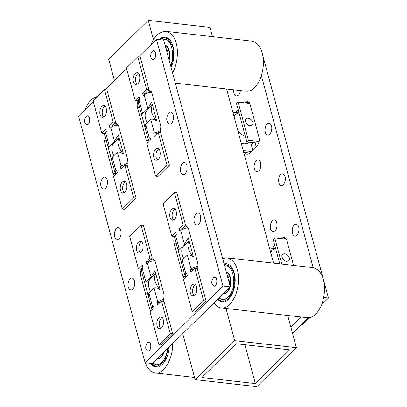 <?xml version="1.0" encoding="UTF-8"?>
<svg xmlns="http://www.w3.org/2000/svg" width="407" height="407" viewBox="0 0 407 407"><rect width="100%" height="100%" fill="white"/><g stroke="black" fill="none" stroke-linecap="round" stroke-linejoin="round"><path stroke-width="0.61" d="M158.908 39.627C160.704 37.897 162.79 37.093 165.15 37.225C171.093 37.408 174.873 48.28 173.942 55.932C173.769 59.651 172.812 63.467 171.072 67.394M151.302 44.409C154.339 36.142 159.188 31.782 165.853 31.334C171.159 32.743 174.608 36.747 176.2 43.335C178.424 50.265 177.752 64.031 172.527 72.782M246.123 91.209L247.349 91.254C252.126 91.336 256.537 86.991 260.592 78.215C263.736 68.508 264.275 60.144 262.2 53.134C260.607 46.546 257.153 42.547 251.847 41.138M168.885 59.274C170.019 52.335 168.778 47.736 165.161 45.477M169.103 60.094C171.108 54.497 168.681 45.513 165.135 45.381M170.487 65.222C175.224 57.341 171.652 38.502 164.876 39.515L161.92 39.972M165.094 39.545L162.337 40.018M249.537 142.201C247.578 143.549 245.446 144.053 243.142 143.722L241.259 143.366M238.94 112.566L235.567 114.413L234.05 116.646M237.932 131.034C240.283 133.623 242.776 135.455 245.406 136.523M250.107 125.692L252.208 125.076C254.986 122.176 248.87 116.153 245.965 118.742C243.712 119.912 247.044 125.773 250.107 125.692C247.044 125.773 243.712 119.912 245.965 118.742C248.87 116.153 254.986 122.176 252.208 125.076L250.107 125.692M253.225 142.623L251.287 144.673L250.651 142.328M251.785 142.46L252.065 143.488L251.277 144.648M252.065 143.488L252.661 142.557M243.198 150.549L251.221 151.465M249.664 152.996L243.676 152.315M232.88 112.312L237.932 112.892M258.659 143.244L246.856 141.895L236.538 103.663L238.095 102.126L248.412 140.364L259.117 141.58M249.796 103.459L238.095 102.126M246.856 141.895L248.412 140.364M275.554 248.255L272.181 250.107L270.665 252.34M286.716 261.386L288.817 260.765C291.6 257.865 285.48 251.841 282.575 254.431C280.321 255.601 283.659 261.462 286.716 261.386C283.659 261.462 280.321 255.601 282.575 254.431C285.48 251.841 291.6 257.865 288.817 260.765L286.716 261.386M309.432 317.648L302.528 324.445L301.699 324.354M269.495 248.005L274.542 248.58M279.757 263.838L273.153 239.352L274.71 237.82L281.792 264.072M286.406 239.153L274.71 237.82M106.324 132.072L105.845 132.016C104.055 134.188 103.47 136.889 104.095 140.125L106.288 140.379M115.379 173.585L113.049 173.316L104.095 140.125M126.882 165.578L127.533 159.056L118.579 125.865L116.132 123.041L114.102 123.886L117.923 124.323M105.845 132.016L104.289 133.547L101.862 133.272L105.754 129.436L106.436 131.96L105.657 132.728L104.787 134.824L115.105 173.061L115.975 170.96L116.753 170.197L117.43 172.716L113.538 176.552L122.298 209.01L133.664 197.817L124.908 165.354L121.016 169.19L120.335 166.667L121.113 165.898L127.62 163.355M118.768 125.153C115.639 125.01 112.983 125.849 110.796 127.666L110.017 128.434L109.335 125.911L113.227 122.075L115.659 122.354L111.767 126.185L114.102 123.886M113.049 173.316L114.423 175.682M141.626 241.824C138.482 243.895 137.81 250.254 140.379 252.798C137.81 250.254 138.482 243.895 141.626 241.824M138.344 73.311C135.2 75.376 134.529 81.741 137.093 84.285C134.529 81.741 135.2 75.376 138.344 73.311M125.432 181.797C122.288 183.867 121.612 190.232 124.181 192.77C121.612 190.232 122.288 183.867 125.432 181.797M162.042 317.491C158.898 319.556 158.226 325.921 160.796 328.459C158.226 325.921 158.898 319.556 162.042 317.491M145.986 349.084C144.953 346.647 147.186 341.559 148.825 342.363C151.933 342.633 151.19 351.785 147.812 351.2L145.986 349.084M150.911 57.565C149.878 55.128 152.111 50.041 153.749 50.844C156.858 51.114 156.115 60.267 152.737 59.681L150.911 57.565M128.261 287.052C126.882 283.801 129.864 277.019 132.046 278.093C136.192 278.449 135.2 290.654 130.698 289.876C129.446 289.54 128.637 288.604 128.261 287.052M167.079 121.133C165.7 117.882 168.676 111.101 170.859 112.174C175.005 112.53 174.013 124.735 169.51 123.957C168.264 123.626 167.45 122.685 167.079 121.133M180.688 171.576C179.309 168.325 182.29 161.543 184.473 162.617C188.614 162.973 187.627 175.178 183.125 174.4C181.873 174.069 181.064 173.128 180.688 171.576M194.297 222.019C192.918 218.768 195.899 211.986 198.082 213.059C202.228 213.416 201.236 225.62 196.734 224.842C195.487 224.511 194.673 223.57 194.297 222.019M212.022 284.05C210.989 281.613 213.222 276.526 214.86 277.335C217.969 277.605 217.226 286.757 213.848 286.172L212.022 284.05M114.652 236.609C113.273 233.359 116.249 226.577 118.432 227.65C122.578 228.006 121.591 240.211 117.089 239.433C115.837 239.097 115.028 238.161 114.652 236.609M101.043 186.167C99.664 182.916 102.64 176.129 104.823 177.208C108.969 177.564 107.977 189.769 103.475 188.99C102.228 188.655 101.414 187.713 101.043 186.167M84.875 122.599C83.842 120.157 86.075 115.074 87.714 115.878C90.822 116.148 90.079 125.3 86.701 124.715L84.875 122.599M156.446 39.347L223 286.014L230.286 286.843L163.731 40.176L156.446 39.347L138.634 56.888M126.628 68.712L105.301 89.708M93.295 101.536L78.571 116.036L145.126 362.703L223 286.014M145.126 362.703L152.411 363.532L230.286 286.843M174.959 209C171.815 211.07 171.138 217.435 173.708 219.973C171.138 217.435 171.815 211.07 174.959 209M105.016 106.135C101.872 108.201 101.195 114.565 103.765 117.104C101.195 114.565 101.872 108.201 105.016 106.135M158.761 148.972C155.616 151.043 154.945 157.407 157.509 159.946C154.945 157.407 155.616 151.043 158.761 148.972M176.267 234.936L175.788 234.885C173.998 237.052 173.413 239.759 174.033 242.994L176.231 243.244M175.788 234.885L174.232 236.416L171.8 236.141L175.697 232.305L176.379 234.829L175.6 235.592L174.73 237.693L185.048 275.926L185.913 273.83L186.691 273.061L187.373 275.585L183.481 279.421L192.236 311.879L203.607 300.681L194.851 268.223L190.954 272.059L190.278 269.536L191.056 268.768L197.558 266.219M188.711 228.017C185.582 227.879 182.926 228.719 180.739 230.535L179.96 231.298L179.278 228.78L183.17 224.944L185.602 225.219L181.705 229.055L184.045 226.755L187.866 227.187M196.825 268.447L197.476 261.92L188.517 228.729L186.075 225.905L184.045 226.755M185.322 276.45L182.992 276.185L184.366 278.546M182.992 276.185L174.033 242.994M142.933 267.76L142.46 267.704C140.669 269.877 140.084 272.578 140.705 275.819L142.898 276.068M142.46 267.704L140.903 269.241L138.472 268.961L142.369 265.13L143.045 267.648L142.267 268.417L141.402 270.518L151.719 308.75L152.584 306.654L153.363 305.886L154.044 308.409L150.152 312.24L158.908 344.704L170.279 333.506L161.518 301.048L157.626 304.879L156.944 302.36L157.723 301.592L164.23 299.043M155.382 260.841C152.254 260.704 149.593 261.543 147.405 263.354L146.627 264.123L145.95 261.599L149.842 257.768L152.269 258.043L148.377 261.879L150.712 259.574L154.538 260.012M163.492 301.272L164.143 294.744L155.189 261.553L152.747 258.73L150.712 259.574M151.989 309.274L149.659 309.01L151.033 311.37M149.659 309.01L140.705 275.819M139.652 99.247L139.179 99.191C137.383 101.363 136.798 104.065 137.424 107.306L139.616 107.555M139.179 99.191L137.617 100.727L135.19 100.448L139.082 96.617L139.764 99.135L138.985 99.903L138.121 101.999L148.438 140.237L149.303 138.141L150.081 137.373L150.763 139.896L146.866 143.727L155.627 176.19L166.997 164.993L158.237 132.534L154.345 136.365L153.663 133.842L154.441 133.079L160.948 130.53M152.101 92.328C148.972 92.191 146.311 93.025 144.124 94.841L143.345 95.609L142.664 93.086L146.561 89.25L148.987 89.53L145.096 93.366L147.431 91.061L151.251 91.499M160.21 132.758L160.862 126.231L151.908 93.04L149.466 90.217L147.431 91.061M148.708 140.761L146.378 140.496L147.751 142.857M146.378 140.496L137.424 107.306M195.375 284.666C192.231 286.732 191.555 293.096 194.124 295.64C191.555 293.096 192.231 286.732 195.375 284.666M244.78 152.442L246.968 154.502L248.998 153.653L257.255 145.528C259.045 143.356 259.63 140.649 259.005 137.413L250.051 104.223L247.609 101.399L245.574 102.243L249.399 102.681M238.385 110.495L237.322 110.373L235.918 112.658M237.322 110.373L238.136 109.575M244.907 102.905L245.574 102.243M275.051 230.855C278.052 228.586 277.36 219.256 274.364 219.917C269.973 219.709 268.615 230.962 273.016 231.7L275.051 230.855M258.857 170.828C261.859 168.559 261.167 159.229 258.165 159.89C253.78 159.681 252.421 170.935 256.822 171.673L258.857 170.828M298.672 227.065C298.295 225.514 297.486 224.572 296.235 224.242C291.733 223.463 290.74 235.668 294.887 236.024C297.069 237.098 300.051 230.316 298.672 227.065M285.063 176.623C284.686 175.071 283.872 174.13 282.626 173.799C278.123 173.021 277.131 185.226 281.278 185.582C283.46 186.655 286.436 179.874 285.063 176.623M271.449 126.18C271.077 124.628 270.263 123.687 269.017 123.357C264.514 122.578 263.522 134.783 267.669 135.139C269.851 136.213 272.827 129.431 271.449 126.18M323.748 297.492L328.429 298.026L261.65 51.333M301.038 316.992L290.822 327.055M328.429 298.026L321.733 304.619M308.404 317.745L292.531 333.379M313.171 267.648L261.421 75.855M233.74 89.799C233.435 93.035 234.325 95.106 236.406 96.011L238.441 95.162C239.382 94.302 240.038 92.771 240.405 90.558M274.995 246.189L273.931 246.067L274.745 245.263M281.522 238.594L282.188 237.937L286.009 238.37M273.931 246.067L272.527 248.351M282.188 237.937L284.218 237.088L286.665 239.911L293.544 265.41M189.123 240.924C186.66 244.729 187.917 249.944 192.887 256.558M194.922 268.233L197.278 268.498L206.039 300.961L194.668 312.154L192.236 311.879M183.75 258.643C181.003 252.716 181.069 248.402 183.959 245.701L189.057 240.679M193.422 256.858C191.01 255.179 188.99 254.584 187.362 255.082L182.224 260.144L181.72 263.258L177.976 249.379L179.289 249.277L184.432 244.215L188.263 237.754L193.422 256.858M197.471 267.786L193.483 269.047L192.704 269.81L192.816 270.228M194.897 295.06L192.862 295.904C188.461 295.167 189.815 283.913 194.205 284.122C197.207 283.46 197.899 292.791 194.897 295.06M183.17 224.944L174.415 192.486L163.044 203.678L171.8 236.141M174.481 219.393L172.446 220.243C168.045 219.505 169.398 208.252 173.789 208.455C176.791 207.799 177.483 217.129 174.481 219.393M185.968 276.969L185.048 275.926M188.543 238.782L187.668 238.68M192.704 269.81L190.278 269.536M206.039 300.961L203.607 300.681M181.868 229.655L181.705 229.055L179.278 228.78M174.415 192.486L176.842 192.76L185.602 225.219M155.789 273.748C153.332 277.554 154.589 282.763 159.559 289.377M150.417 291.463C147.67 285.541 147.741 281.227 150.631 278.52L155.723 273.504M160.088 289.682C157.682 287.998 155.662 287.408 154.034 287.907L148.891 292.969L148.392 296.082L144.648 282.204L145.96 282.102L151.099 277.04L154.935 270.574L160.088 289.682M164.138 300.61L160.155 301.867L159.376 302.635L159.488 303.047M161.518 301.048L163.95 301.322L172.705 333.781L161.34 344.978L158.908 344.704M161.564 327.879L159.529 328.729C155.128 327.991 156.486 316.738 160.877 316.946C163.873 316.285 164.565 325.615 161.564 327.879M149.842 257.768L141.081 225.305L129.716 236.503L138.472 268.961M141.148 252.218L139.113 253.062C134.712 252.325 136.07 241.071 140.461 241.28C143.457 240.618 144.149 249.949 141.148 252.218M152.64 309.793L151.719 308.75M155.215 271.601L154.339 271.505M159.376 302.635L156.944 302.36M172.705 333.781L170.279 333.506M148.54 262.479L148.377 261.879L145.95 261.599M141.081 225.305L143.513 225.585L152.269 258.043M152.508 105.23C150.051 109.04 151.307 114.25 156.273 120.864M147.136 122.95C144.388 117.028 144.46 112.714 147.344 110.007L152.442 104.991M156.807 121.169C154.395 119.485 152.376 118.895 150.748 119.393L145.609 124.456L145.111 127.569L141.366 113.69L142.679 113.589L147.817 108.527L151.653 102.06L156.807 121.169M160.857 132.097L156.873 133.354L156.095 134.122L156.202 134.534M158.237 132.534L160.668 132.809L169.424 165.267L158.053 176.465L155.627 176.19M158.282 159.366L156.247 160.216C151.847 159.478 153.205 148.224 157.59 148.433C160.592 147.772 161.284 157.102 158.282 159.366M146.561 89.25L137.8 56.792L126.429 67.989L135.19 100.448M137.866 83.705L135.831 84.549C131.43 83.811 132.789 72.558 137.179 72.767C140.176 72.105 140.868 81.436 137.866 83.705M149.354 141.28L148.438 140.237M151.928 103.088L151.058 102.991M156.095 134.122L153.663 133.842M169.424 165.267L166.997 164.993M145.258 93.966L145.096 93.366L142.664 93.086M137.8 56.792L140.232 57.072L148.987 89.53M119.18 138.054C116.723 141.865 117.974 147.075 122.945 153.688M124.98 165.364L127.335 165.634L136.096 198.092L124.725 209.29L122.298 209.01M113.807 155.774C111.06 149.847 111.131 145.533 114.016 142.832L119.114 137.815M123.479 153.988C121.067 152.31 119.048 151.719 117.42 152.218L112.281 157.275L111.777 160.394L108.033 146.515L109.351 146.413L114.489 141.351L118.325 134.885L123.479 153.988M127.528 164.921L123.54 166.178L122.761 166.946L122.873 167.358M124.954 192.19L122.919 193.035C118.518 192.302 119.877 181.044 124.262 181.252C127.264 180.596 127.956 189.921 124.954 192.19M113.227 122.075L104.472 89.616L93.101 100.814L101.862 133.272M104.538 116.524L102.503 117.374C98.102 116.636 99.461 105.382 103.846 105.591C106.848 104.93 107.54 114.26 104.538 116.524M116.026 174.104L115.105 173.061M118.6 135.913L117.725 135.811M122.761 166.946L120.335 166.667M136.096 198.092L133.664 197.817M111.925 126.786L111.767 126.185L109.335 125.911M104.472 89.616L106.899 89.891L115.659 122.354M85.267 109.442C87.78 102.478 91.88 98.133 97.568 96.413M160.282 365.985L159.01 364.524M169.037 347.161C169.236 355.876 162.261 368.61 155.856 367.038C153.556 366.661 151.709 365.415 150.32 363.293M172.482 343.773C173.499 359.763 161.905 375.692 155.199 372.934C151.251 372.685 147.97 369.281 145.35 362.729M156.975 359.035C160.017 358.618 162.159 356.507 163.405 352.706M156.771 359.02L157.188 359.066C160.526 358.709 162.815 356.379 164.046 352.075M152.767 363.186L156.095 364.743C162.357 364.926 166.809 357.076 167.618 348.56M152.94 363.013L156.329 364.769M226.317 300.956L225.046 299.491M224.079 263.843L226.261 263.711C232.204 263.894 235.984 274.771 235.053 282.422C235.154 291.132 228.205 303.551 221.891 302.004L217.384 299.547M222.629 258.455L226.964 257.824C232.27 259.234 235.719 263.232 237.312 269.821C239.387 276.831 238.853 285.195 235.704 294.907C231.649 303.683 227.238 308.028 222.466 307.941L221.235 307.901C218.681 307.717 216.249 306.064 213.94 302.94M307.234 317.699L308.46 317.745C313.237 317.826 317.648 313.482 321.703 304.706C324.847 294.994 325.386 286.63 323.311 279.619C321.718 273.031 318.264 269.032 312.958 267.623M223.011 294.007C226.053 293.584 228.2 291.473 229.441 287.673M229.996 285.76C231.13 278.826 229.889 274.226 226.272 271.962M222.807 293.986L223.224 294.037C226.562 293.676 228.851 291.346 230.082 287.042M230.214 286.584C232.219 280.983 229.792 271.998 226.246 271.866M218.803 298.153L222.13 299.715C226.597 299.42 229.853 296.505 231.904 290.969C236.304 282.738 232.453 265.018 225.987 266L224.664 266.015M218.976 297.98L222.364 299.735M226.206 266.03L224.695 266.122M255.352 383.572L201.908 377.482L236.172 343.737L289.616 349.827L255.352 383.572L244.872 344.729M195.131 379.619L256.832 386.65L296.393 347.69L234.686 340.659L195.131 379.619L182.733 333.674M234.686 340.659L225.997 308.44M153.505 39.779L148.26 20.35L209.966 27.381L212.464 36.645M114.469 80.683L108.705 59.31L148.26 20.35M296.393 347.69L287.698 315.471M273.575 263.136L226.587 88.985M165.817 47.909L167.872 51.541L168.228 56.838M170.965 66.982L173.677 56.1L172.853 46.632L167.725 38.594L163.578 37.683L159.381 39.683M255.113 142.837L256.135 146.627M252.716 149.99L251.287 144.673M191.056 268.768L187.362 255.082M184.432 244.215L180.739 230.535M182.224 260.144L185.913 273.83M175.6 235.592L179.289 249.277M157.723 301.592L154.034 287.907M151.099 277.04L147.405 263.354M148.891 292.969L152.584 306.654M142.267 268.417L145.96 282.102M154.441 133.079L150.748 119.393M147.817 108.527L144.124 94.841M145.609 124.456L149.303 138.141M138.985 99.903L142.679 113.589M121.113 165.898L117.42 152.218M114.489 141.351L110.796 127.666M112.281 157.275L115.975 170.96M105.657 132.728L109.351 146.413M150.793 363.349L156.837 366.631L164.392 361.426L168.768 347.425M226.928 274.399L228.983 278.027L229.339 283.328M217.653 299.282L222.873 301.597L228.012 299.237L232.763 291.86L234.839 281.71L233.964 273.117L230.408 266.341L224.191 264.255M175.325 83.145L246.108 91.209M165.817 31.334L251.816 41.132M165.929 48.321L167.806 51.699L168.167 56.629M165.323 37.246L159.147 39.657M164.886 39.515L165.303 39.56M235.567 114.413L233.893 116.061M272.181 250.107L270.507 251.755M155.184 372.929L194.536 377.416M150.559 363.319L156.039 367.058M156.12 364.748L156.537 364.794M221.22 307.896L307.219 317.699M226.928 257.819L312.927 267.618M227.04 274.806L228.917 278.185L229.278 283.114M226.434 263.736L224.109 263.95M217.506 299.43L222.074 302.025M222.156 299.715L222.573 299.761M225.997 266L226.414 266.051"/></g></svg>
